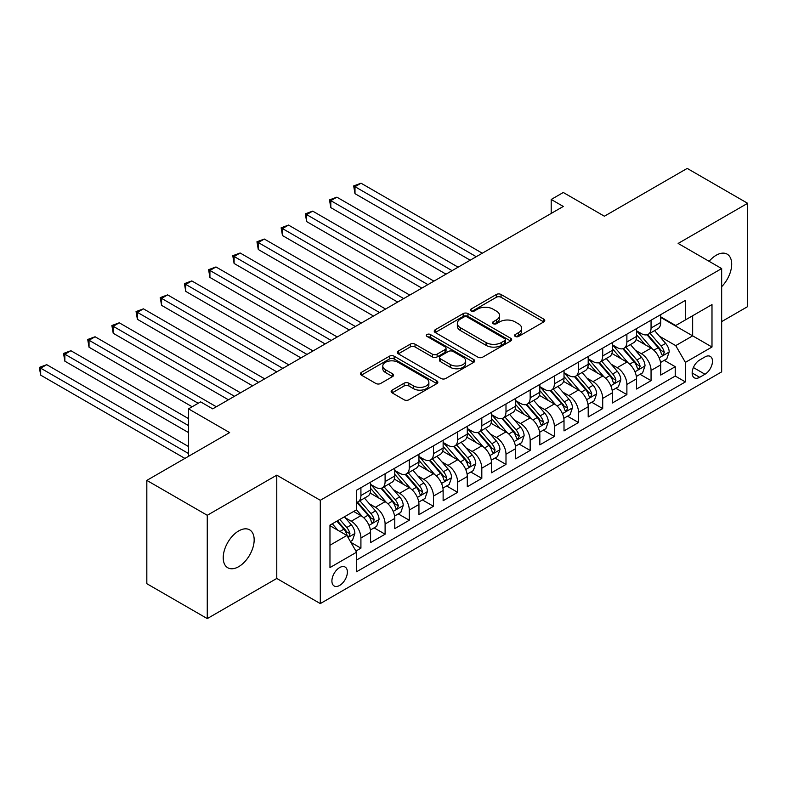 <?xml version="1.0" encoding="UTF-8"?>
<svg xmlns="http://www.w3.org/2000/svg" width="787" height="787" viewBox="0 0 787 787"><rect width="100%" height="100%" fill="white"/><g stroke="black" fill="none" stroke-linecap="round" stroke-linejoin="round"><path stroke-width="1.18" d="M515.249 336.442A2.351 1.358 0 0 0 518.564 336.442L543.787 321.893A3.355 1.938 0 0 0 544.761 320.516A3.355 1.938 0 0 0 543.787 319.148L501.063 294.486A3.355 1.938 0 0 0 496.322 294.486L471.098 309.045A2.351 1.358 0 0 0 470.41 309.999A2.351 1.358 0 0 0 471.098 310.963A2.351 1.358 0 0 0 474.423 310.963L477.689 309.075A10.743 6.198 0 0 1 492.878 309.075L496.44 311.131A10.743 6.198 0 0 1 499.578 315.518A10.743 6.198 0 0 1 496.44 319.906L493.174 321.785A2.351 1.358 0 0 0 492.485 322.749A2.351 1.358 0 0 0 493.174 323.703A2.351 1.358 0 0 0 496.499 323.703L499.755 321.824A10.743 6.198 0 0 1 514.944 321.824L518.505 323.88A10.743 6.198 0 0 1 521.653 328.258A10.743 6.198 0 0 1 518.505 332.645L515.249 334.524A2.351 1.358 0 0 0 514.56 335.488A2.351 1.358 0 0 0 515.249 336.442L515.249 334.524M238.697 566.66A21.888 12.631 120 0 0 252.991 547.378A21.888 12.631 120 0 0 249.636 529.848A21.888 12.631 120 0 0 238.697 530.93A21.888 12.631 120 0 0 224.403 550.211A21.888 12.631 120 0 0 227.758 567.752A21.888 12.631 120 0 0 238.697 566.66M721.659 286.684A21.888 12.631 120 0 0 727.158 254.152A21.888 12.631 120 0 0 716.219 255.234A21.888 12.631 120 0 0 709.117 261.323M339.64 585.439A10.939 6.316 120 0 0 346.792 575.799A10.939 6.316 120 0 0 345.109 567.034A10.939 6.316 120 0 0 339.64 567.575A10.939 6.316 120 0 0 332.498 577.215A10.939 6.316 120 0 0 334.17 585.981A10.939 6.316 120 0 0 339.64 585.439M392.133 390.126A3.355 1.938 0 0 0 391.149 391.493A3.355 1.938 0 0 0 392.133 392.861L404.115 399.786A3.355 1.938 0 0 0 408.866 399.786L436.864 383.613A3.355 1.938 0 0 0 437.847 382.246A3.355 1.938 0 0 0 436.864 380.878L394.149 356.216A3.355 1.938 0 0 0 389.408 356.216L361.4 372.379A3.355 1.938 0 0 0 360.416 373.746A3.355 1.938 0 0 0 361.4 375.124L375.871 383.476A3.355 1.938 0 0 0 380.623 383.476L392.605 376.56A3.355 1.938 0 0 0 393.589 375.192A3.355 1.938 0 0 0 392.605 373.815L385.423 369.674A8.982 5.184 0 0 1 382.797 366.004A8.982 5.184 0 0 1 388.345 361.223A8.982 5.184 0 0 1 398.124 362.345L426.249 378.577A8.982 5.184 0 0 1 428.876 382.246A8.982 5.184 0 0 1 423.337 387.037A8.982 5.184 0 0 1 413.549 385.915L408.866 383.2A3.355 1.938 0 0 0 404.115 383.2L392.133 390.126L392.133 392.861M721.659 321.608L747.65 306.605L747.65 203.302L687.208 168.408L604.396 216.218L563.295 192.49L551.205 199.465L563.295 206.45L212.706 408.856L200.616 401.872L188.526 408.856L188.526 456.312M207.266 515.288L207.266 618.592L276.778 578.455L276.778 475.161L207.266 515.288L146.825 480.395L229.637 432.584L188.526 408.856M276.778 475.161L320.299 500.286L721.659 268.564L721.659 371.867L320.299 603.59L320.299 500.286M747.65 203.302L678.138 243.439L721.659 268.564M477.925 357.17A3.355 1.938 0 0 0 482.667 357.17L510.674 341.007A3.355 1.938 0 0 0 511.658 339.63A3.355 1.938 0 0 0 510.674 338.262L467.96 313.6A3.355 1.938 0 0 0 463.209 313.6L435.211 329.763A3.355 1.938 0 0 0 434.227 331.14A3.355 1.938 0 0 0 435.211 332.507L477.925 357.17M427.961 336.954A2.351 1.358 0 0 1 430.341 337.289L430.341 334.495L473.774 359.57A3.355 1.938 0 0 1 474.758 360.938A3.355 1.938 0 0 1 473.774 362.305L445.767 378.478A3.355 1.938 0 0 1 441.025 378.478L398.301 353.816L398.301 351.071A3.355 1.938 0 0 0 397.317 352.448A3.355 1.938 0 0 0 398.301 353.816M398.301 351.071L410.283 344.155A3.355 1.938 0 0 1 415.034 344.155L432.358 354.16A3.355 1.938 0 0 0 437.11 354.16L445.058 349.566A3.355 1.938 0 0 0 446.042 348.198A3.355 1.938 0 0 0 445.058 346.831L427.016 336.413A2.351 1.358 0 0 1 426.328 335.449A2.351 1.358 0 0 1 427.784 334.2A2.351 1.358 0 0 1 430.341 334.495M207.266 618.592L146.825 583.698L146.825 480.395M355.901 551.067L360.918 548.165L350.884 542.371M345.178 517.718L351.248 521.23A13.674 7.9 60 0 1 360.918 537.974L370.588 532.396L370.588 542.587L385.099 534.206L374.1 527.861M369.359 503.759L375.429 507.271A13.674 7.9 60 0 1 385.099 524.014L394.769 518.436L394.769 528.628L409.279 520.246L398.271 513.901M393.539 489.799L399.609 493.311A13.674 7.9 60 0 1 409.279 510.055L418.95 504.477L418.95 514.668L433.45 506.287L422.452 499.942M417.71 475.84L423.78 479.352A13.674 7.9 60 0 1 433.45 496.095L443.13 490.517L443.13 500.709L457.631 492.328L446.632 485.982M441.891 461.88L447.96 465.392A13.674 7.9 60 0 1 457.631 482.146L467.301 476.558L467.301 486.75L481.811 478.368L470.813 472.023M466.071 447.921L472.141 451.433A13.674 7.9 60 0 1 481.811 468.186L491.482 462.599L491.482 472.79L505.992 464.409L494.984 458.064M490.252 433.971L496.322 437.474A13.674 7.9 60 0 1 505.992 454.227L515.662 448.639L515.662 458.831L530.163 450.449L519.164 444.104M514.423 420.012L520.492 423.514A13.674 7.9 60 0 1 530.163 440.267L539.843 434.68L539.843 444.871L554.343 436.49L543.345 430.145M538.603 406.053L544.673 409.555A13.674 7.9 60 0 1 554.343 426.308L564.013 420.72L564.013 430.912L578.524 422.54L567.525 416.185M562.784 392.093L568.853 395.595A13.674 7.9 60 0 1 578.524 412.349L588.194 406.761L588.194 416.953L602.704 408.581L591.696 402.226M586.964 378.134L593.034 381.636A13.674 7.9 60 0 1 602.704 398.389L612.375 392.802L612.375 402.993L626.885 394.621L615.877 388.266M611.135 364.174L617.205 367.677A13.674 7.9 60 0 1 626.885 384.43L636.555 378.842L636.555 389.034L651.056 380.662L651.056 370.47A13.674 7.9 -120 0 0 641.385 353.717L635.316 350.215M640.057 374.307L651.056 380.662M370.588 532.396A13.674 7.9 -120 0 0 360.918 515.642L353.668 511.452M394.769 518.436A13.674 7.9 -120 0 0 385.099 501.683L370.146 493.055M418.95 504.477A13.674 7.9 -120 0 0 409.279 487.724L394.326 479.096M443.13 490.517A13.674 7.9 -120 0 0 433.45 473.764L418.497 465.137M467.301 476.558A13.674 7.9 -120 0 0 457.631 459.805L442.678 451.177M491.482 462.599A13.674 7.9 -120 0 0 481.811 445.845L466.858 437.218M515.662 448.639A13.674 7.9 -120 0 0 505.992 431.886L491.039 423.258M539.843 434.68A13.674 7.9 -120 0 0 530.163 417.927L515.219 409.299M564.013 420.72A13.674 7.9 -120 0 0 554.343 403.967L539.39 395.34M588.194 406.761A13.674 7.9 -120 0 0 578.524 390.008L563.571 381.38M612.375 392.802A13.674 7.9 -120 0 0 602.704 376.048L587.751 367.421M636.555 378.842A13.674 7.9 -120 0 0 626.885 362.089L611.932 353.461M704.975 356.924L699.653 360.003A10.595 6.119 120 0 0 692.727 369.339A10.595 6.119 120 0 0 694.36 377.829A10.595 6.119 120 0 0 699.653 377.307L704.975 374.238A10.595 6.119 120 0 0 711.901 364.893A10.595 6.119 120 0 0 710.277 356.403A10.595 6.119 120 0 0 704.975 356.924M329.969 545.234L346.9 535.465L356.57 552.218L356.57 571.756L685.388 381.911L685.388 362.374L675.718 345.621L659.496 336.256M356.57 552.218L329.969 567.575L329.969 525.136L356.57 509.779L356.57 490.232L685.388 300.388L685.388 319.935L711.989 304.579L711.989 347.018L685.388 362.374M370.588 484.379L375.429 487.163A13.674 7.9 60 0 0 382.266 487.842L391.936 482.264A13.674 7.9 -120 0 0 394.769 475.997L394.769 468.176M394.769 470.419L399.609 473.203A13.674 7.9 60 0 0 406.446 473.882L416.116 468.304A13.674 7.9 -120 0 0 418.95 462.038L418.95 454.217M418.95 456.46L423.78 459.244A13.674 7.9 60 0 0 430.617 459.923L440.297 454.345A13.674 7.9 -120 0 0 443.13 448.078L443.13 440.267M443.13 442.501L447.96 445.285A13.674 7.9 60 0 0 454.797 445.963L464.468 440.386A13.674 7.9 -120 0 0 467.301 434.119L467.301 426.308M467.301 428.541L472.141 431.325A13.674 7.9 60 0 0 478.978 432.004L488.648 426.426A13.674 7.9 -120 0 0 491.482 420.16L491.482 412.349M491.482 414.582L496.322 417.366A13.674 7.9 60 0 0 503.159 418.045L512.829 412.467A13.674 7.9 -120 0 0 515.662 406.2L515.662 398.389M515.662 400.622L520.492 403.406A13.674 7.9 60 0 0 527.339 404.085L537.009 398.507A13.674 7.9 -120 0 0 539.843 392.241L539.843 384.43M539.843 386.663L544.673 389.447A13.674 7.9 60 0 0 551.51 390.126L561.18 384.548A13.674 7.9 -120 0 0 564.013 378.281L564.013 370.47M564.013 372.704L568.853 375.497A13.674 7.9 60 0 0 575.691 376.166L585.361 370.588A13.674 7.9 -120 0 0 588.194 364.322L588.194 356.511M588.194 358.744L593.034 361.538A13.674 7.9 60 0 0 599.871 362.207L609.541 356.629A13.674 7.9 -120 0 0 612.375 350.363L612.375 342.552M612.375 344.785L617.205 347.579A13.674 7.9 60 0 0 624.052 348.248L633.722 342.67A13.674 7.9 -120 0 0 636.555 336.403L636.555 328.592M356.57 560.029L675.236 376.048L675.236 366.703L660.726 375.074L660.726 364.883A13.674 7.9 -120 0 0 651.056 348.129L636.103 339.502M636.555 330.825L641.385 333.619A13.674 7.9 -120 0 0 648.222 334.288A13.674 7.9 -120 0 0 651.056 328.031L651.056 320.211M648.222 334.288L657.893 328.71A13.674 7.9 -120 0 0 660.726 322.444L660.726 314.633M360.918 487.724L360.918 495.544A13.674 7.9 60 0 1 358.085 501.801A13.674 7.9 60 0 1 356.57 502.352M358.085 501.801L367.755 496.223A13.674 7.9 -120 0 0 370.588 489.957L370.588 482.136M385.099 473.764L385.099 481.585A13.674 7.9 60 0 1 382.266 487.842M409.279 459.805L409.279 467.626A13.674 7.9 60 0 1 406.446 473.882M433.45 445.845L433.45 453.666A13.674 7.9 60 0 1 430.617 459.923M457.631 431.886L457.631 439.707A13.674 7.9 60 0 1 454.797 445.963M481.811 417.927L481.811 425.747A13.674 7.9 60 0 1 478.978 432.004M505.992 403.967L505.992 411.788A13.674 7.9 60 0 1 503.159 418.045M530.163 390.008L530.163 397.828A13.674 7.9 60 0 1 527.339 404.085M554.343 376.048L554.343 383.869A13.674 7.9 60 0 1 551.51 390.126M578.524 362.089L578.524 369.91A13.674 7.9 60 0 1 575.691 376.166M602.704 348.129L602.704 355.95A13.674 7.9 60 0 1 599.871 362.207M626.885 334.17L626.885 341.991A13.674 7.9 60 0 1 624.052 348.248M626.885 384.43L626.885 394.621M602.704 398.389L602.704 408.581M578.524 412.349L578.524 422.54M554.343 426.308L554.343 436.49M530.163 440.267L530.163 450.449M505.992 454.227L505.992 464.409M481.811 468.186L481.811 478.368M457.631 482.146L457.631 492.328M433.45 496.095L433.45 506.287M409.279 510.055L409.279 520.246M385.099 524.014L385.099 534.206M360.918 537.974L360.918 548.165M346.9 535.465L329.969 525.696M675.718 345.621L692.649 335.852L692.649 315.744L711.989 304.579M660.726 317.427L711.989 347.018M660.726 316.866L675.718 325.523L685.388 319.935M276.778 578.455L320.299 603.59M551.205 199.465L551.205 213.425M664.238 360.348L675.236 366.703M675.236 376.048L685.388 381.911M516.183 336.777L518.505 335.439A10.743 6.198 0 0 0 521.653 331.052L521.653 328.258M499.578 315.518L499.578 318.312A10.743 6.198 0 0 1 496.44 322.69L494.108 324.037M543.738 321.913L501.063 297.279A3.355 1.938 0 0 0 496.322 297.279L472.043 311.298M510.635 341.027L467.96 316.394A3.355 1.938 0 0 0 463.209 316.394L435.25 332.537M504.742 340.594A2.351 1.358 0 0 0 505.431 339.63A2.351 1.358 0 0 0 504.742 338.676L467.242 317.023A2.351 1.358 0 0 0 463.927 317.023L460.484 319.01A10.743 6.198 0 0 0 457.336 323.398A10.743 6.198 0 0 0 460.484 327.776L486.11 342.581A10.743 6.198 0 0 0 501.299 342.581L504.742 340.594L504.742 343.388A2.351 1.358 0 0 0 505.431 342.424L505.431 339.63M457.336 323.398L457.336 326.192A10.743 6.198 0 0 0 460.484 330.57L460.484 327.776M504.742 343.388L501.299 345.375A10.743 6.198 0 0 1 486.11 345.375L460.484 330.57M398.35 353.835L410.283 346.949L410.283 344.155M446.042 348.198L446.042 350.992A3.355 1.938 0 0 1 445.058 352.36L437.11 356.944A3.355 1.938 0 0 1 432.358 356.944L415.034 346.949A3.355 1.938 0 0 0 410.283 346.949M430.341 337.289L473.725 362.335M450.341 364.538A8.982 5.184 0 0 0 460.12 365.66A8.982 5.184 0 0 0 465.658 360.869A8.982 5.184 0 0 0 463.031 357.209L453.125 351.484A3.355 1.938 0 0 0 448.374 351.484L440.425 356.078A3.355 1.938 0 0 0 439.441 357.446A3.355 1.938 0 0 0 440.425 358.813L450.341 364.538L450.341 367.332A8.982 5.184 0 0 0 460.12 368.454A8.982 5.184 0 0 0 465.658 363.663L465.658 360.869M439.441 357.446L439.441 360.239A3.355 1.938 0 0 0 440.425 361.607L440.425 358.813M450.341 367.332L440.425 361.607M428.876 382.246L428.876 385.04A8.982 5.184 0 0 1 423.337 389.831A8.982 5.184 0 0 1 413.549 388.699L408.866 385.994A3.355 1.938 0 0 0 404.115 385.994L392.182 392.89M382.797 366.004L382.797 368.798A8.982 5.184 0 0 0 385.423 372.467L385.423 369.674M392.565 376.589L385.423 372.467M436.824 383.643L394.149 359A3.355 1.938 0 0 0 389.408 359L361.44 375.143M660.529 362.492L666.776 358.882L669.186 351.897A9.06 5.234 -120 0 0 665.664 343.398L654.617 330.599M652.403 349.015L639.3 333.845A26.158 15.101 -120 0 0 636.555 330.973M645.212 344.765L637.893 336.275A21.711 12.533 -120 0 0 636.555 334.819M482.293 253.207L361.036 183.204L354.996 186.696L354.996 193.671L470.203 260.192M646.993 334.78L658.168 347.716A9.06 5.234 60 0 1 661.395 353.963L662.054 355.035L663.284 354.868L664.297 352.291A9.06 5.234 -120 0 0 661.07 346.044L650.023 333.255M647.652 334.573L659.654 348.474A4.614 2.666 60 0 1 660.824 350.284L664.297 352.291M354.996 193.671L353.668 185.929L476.253 256.7M353.668 185.929L361.036 183.204M636.349 376.452L642.595 372.841L645.015 365.857A9.06 5.234 -120 0 0 641.484 357.357L630.436 344.558M628.223 362.974L615.119 347.805A26.158 15.101 -120 0 0 612.375 344.932M621.041 358.724L613.712 350.235A21.711 12.533 -120 0 0 612.375 348.779M458.113 267.167L336.866 197.163L330.815 200.655L330.815 207.63L446.022 274.151M622.812 348.739L633.988 361.676A9.06 5.234 60 0 1 637.224 367.923L637.883 368.995L639.103 368.828L640.116 366.25A9.06 5.234 -120 0 0 636.89 360.003L625.842 347.215M623.471 348.533L635.483 362.433A4.614 2.666 60 0 1 636.644 364.233L640.116 366.25M330.815 207.63L329.487 199.888L452.072 270.659M329.487 199.888L336.866 197.163M612.168 390.411L618.415 386.801L620.835 379.816A9.06 5.234 -120 0 0 617.303 371.316L606.256 358.518M604.042 376.934L590.948 361.764A26.158 15.101 -120 0 0 588.194 358.892M596.861 372.674L589.532 364.194A21.711 12.533 -120 0 0 588.194 362.738M433.942 281.126L312.685 211.123L306.645 214.615L306.645 221.59L421.852 288.111M598.641 362.699L609.807 375.635A9.06 5.234 60 0 1 613.043 381.882L613.703 382.954L614.922 382.787L615.946 380.21A9.06 5.234 -120 0 0 612.709 373.963L601.662 361.174M599.291 362.492L611.302 376.393A4.614 2.666 60 0 1 612.463 378.193L615.946 380.21M306.645 221.59L305.307 213.848L427.892 284.619M305.307 213.848L312.685 211.123M587.987 404.37L594.244 400.76L596.654 393.775A9.06 5.234 -120 0 0 593.132 385.276L582.085 372.477M579.871 390.893L566.768 375.724A26.158 15.101 -120 0 0 564.013 372.851M572.68 386.633L565.351 378.154A21.711 12.533 -120 0 0 564.013 376.698M409.761 295.086L288.504 225.082L282.464 228.574L282.464 235.549L397.671 302.07M574.461 376.658L585.636 389.595A9.06 5.234 60 0 1 588.863 395.841L589.522 396.914L590.742 396.746L591.765 394.169A9.06 5.234 -120 0 0 588.538 387.922L577.491 375.133M575.12 376.452L587.122 390.352A4.614 2.666 60 0 1 588.283 392.152L591.765 394.169M282.464 235.549L281.136 227.807L403.711 298.578M281.136 227.807L288.504 225.082M563.817 418.33L570.063 414.719L572.474 407.735A9.06 5.234 -120 0 0 568.952 399.225L557.904 386.437M555.691 404.852L542.587 389.683A26.158 15.101 -120 0 0 539.843 386.81M548.5 400.593L541.181 392.113A21.711 12.533 -120 0 0 539.843 390.657M385.581 309.045L264.324 239.041L258.284 242.534L258.284 249.509L373.491 316.03M550.28 390.618L561.456 403.554A9.06 5.234 60 0 1 564.682 409.801L565.341 410.873L566.571 410.706L567.584 408.128A9.06 5.234 -120 0 0 564.358 401.882L553.31 389.093M550.939 390.411L562.941 404.311A4.614 2.666 60 0 1 564.112 406.112L567.584 408.128M258.284 249.509L256.955 241.766L379.541 312.537M256.955 241.766L264.324 239.041M539.636 432.289L545.883 428.679L548.303 421.694A9.06 5.234 -120 0 0 544.771 413.185L533.724 400.396M531.51 418.812L518.407 403.642A26.158 15.101 -120 0 0 515.662 400.77M524.329 414.552L517 406.072A21.711 12.533 -120 0 0 515.662 404.616M361.4 323.004L240.153 253.001L234.103 256.493L234.103 263.468L349.31 329.989M526.1 404.577L537.275 417.513A9.06 5.234 60 0 1 540.502 423.76L541.171 424.832L542.391 424.665L543.404 422.088A9.06 5.234 -120 0 0 540.177 415.841L529.13 403.052M526.759 404.37L538.77 418.271A4.614 2.666 60 0 1 539.931 420.071L543.404 422.088M234.103 263.468L232.775 255.726L355.36 326.497M232.775 255.726L240.153 253.001M515.455 446.239L521.702 442.638L524.122 435.654A9.06 5.234 -120 0 0 520.591 427.144L509.543 414.356M507.33 432.771L494.236 417.602A26.158 15.101 -120 0 0 491.482 414.729M500.148 428.512L492.819 420.032A21.711 12.533 -120 0 0 491.482 418.576M337.22 336.964L215.972 266.96L209.922 270.453L209.922 277.427L325.139 343.949M501.929 418.536L513.094 431.473A9.06 5.234 60 0 1 516.331 437.72L516.99 438.792L518.21 438.615L519.233 436.047A9.06 5.234 -120 0 0 515.997 429.8L504.949 417.012M502.578 418.33L514.59 432.23A4.614 2.666 60 0 1 515.751 434.031L519.233 436.047M209.922 277.427L208.594 269.685L331.179 340.456M208.594 269.685L215.972 266.96M491.275 460.198L497.532 456.598L499.942 449.613A9.06 5.234 -120 0 0 496.41 441.104L485.372 428.315M483.159 446.731L470.055 431.561A26.158 15.101 -120 0 0 467.301 428.689M475.968 442.471L468.639 433.991A21.711 12.533 -120 0 0 467.301 432.535M313.049 350.923L191.792 280.92L185.752 284.412L185.752 291.387L300.959 357.908M477.748 432.496L488.924 445.432A9.06 5.234 60 0 1 492.15 451.679L492.81 452.751L494.029 452.574L495.053 450.007A9.06 5.234 -120 0 0 491.826 443.76L480.778 430.971M478.407 432.289L490.409 446.19A4.614 2.666 60 0 1 491.57 447.99L495.053 450.007M185.752 291.387L184.424 283.645L306.999 354.416M184.424 283.645L191.792 280.92M467.104 474.158L473.351 470.557L475.761 463.573A9.06 5.234 -120 0 0 472.239 455.063L461.192 442.274M458.978 460.69L445.875 445.521A26.158 15.101 -120 0 0 443.13 442.648M451.787 456.43L444.468 447.951A21.711 12.533 -120 0 0 443.13 446.495M288.868 364.883L167.611 294.879L161.571 298.371L161.571 305.346L276.778 371.867M453.568 446.455L464.743 459.392A9.06 5.234 60 0 1 467.97 465.638L468.629 466.711L469.859 466.534L470.872 463.956A9.06 5.234 -120 0 0 467.645 457.719L456.598 444.93M454.227 446.249L466.229 460.149A4.614 2.666 60 0 1 467.399 461.949L470.872 463.956M161.571 305.346L160.243 297.604L282.828 368.375M160.243 297.604L167.611 294.879M442.924 488.117L449.17 484.517L451.59 477.532A9.06 5.234 -120 0 0 448.059 469.022L437.011 456.234M434.798 474.65L421.694 459.48A26.158 15.101 -120 0 0 418.95 456.608M427.616 470.39L420.288 461.91A21.711 12.533 -120 0 0 418.95 460.454M264.688 378.842L143.441 308.838L137.391 312.331L137.391 319.306L252.597 385.827M429.387 460.415L440.563 473.351A9.06 5.234 60 0 1 443.789 479.598L444.448 480.67L445.678 480.493L446.691 477.916A9.06 5.234 -120 0 0 443.465 471.679L432.417 458.89M430.046 460.208L442.058 474.108A4.614 2.666 60 0 1 443.219 475.909L446.691 477.916M137.391 319.306L136.062 311.563L258.648 382.334M136.062 311.563L143.441 308.838M418.743 502.076L424.99 498.476L427.41 491.491A9.06 5.234 -120 0 0 423.878 482.982L412.831 470.193M410.617 488.609L397.524 473.44A26.158 15.101 -120 0 0 394.769 470.567M403.436 484.349L396.107 475.869A21.711 12.533 -120 0 0 394.769 474.413M240.507 392.802L119.26 322.798L113.21 326.29L113.21 333.265L228.427 399.786M405.207 474.374L416.382 487.31A9.06 5.234 60 0 1 419.619 493.557L420.278 494.63L421.498 494.452L422.521 491.875A9.06 5.234 -120 0 0 419.284 485.638L408.237 472.849M405.866 474.168L417.877 488.068A4.614 2.666 60 0 1 419.038 489.868L422.521 491.875M113.21 333.265L111.882 325.523L234.467 396.294M111.882 325.523L119.26 322.798M394.562 516.036L400.809 512.435L403.229 505.451A9.06 5.234 -120 0 0 399.698 496.941L388.66 484.153M386.447 502.568L373.343 487.399A26.158 15.101 -120 0 0 370.588 484.526M379.255 498.309L371.926 489.829A21.711 12.533 -120 0 0 370.588 488.373M216.336 406.761L95.079 336.757L89.039 340.25L89.039 347.224L192.156 406.761M381.036 488.333L392.211 501.27A9.06 5.234 60 0 1 395.438 507.517L396.097 508.589L397.317 508.412L398.34 505.834A9.06 5.234 -120 0 0 395.104 499.597L384.066 486.809M381.695 488.127L393.697 502.027A4.614 2.666 60 0 1 394.858 503.828L398.34 505.834M89.039 347.224L87.711 339.482L198.196 403.269M87.711 339.482L95.079 336.757M370.392 529.995L376.639 526.395L379.049 519.41A9.06 5.234 -120 0 0 375.527 510.901L364.479 498.112M362.266 516.528L356.481 509.828M355.075 512.268L354.14 511.186M188.526 418.625L70.899 350.717L64.859 354.209L64.859 361.184L188.526 432.584M356.855 502.293L368.031 515.229A9.06 5.234 60 0 1 371.257 521.476L371.917 522.548L373.146 522.371L374.159 519.794A9.06 5.234 -120 0 0 370.933 513.557L359.885 500.768M357.514 502.086L369.516 515.987A4.614 2.666 60 0 1 370.677 517.787L374.159 519.794M64.859 361.184L63.531 353.442L188.526 425.61M63.531 353.442L70.899 350.717M350.402 541.535L352.458 540.354L354.878 533.37A9.06 5.234 -120 0 0 351.346 524.86L344.391 516.813M337.898 530.271L332.301 523.788M330.904 526.228L329.969 525.155M188.526 446.544L46.728 364.676L40.678 368.168L40.678 375.143L184.906 458.408M336.895 521.142L343.85 529.189A9.06 5.234 60 0 1 347.077 535.435L347.736 536.508L348.966 536.331L349.979 533.753A9.06 5.234 -120 0 0 346.752 527.516L339.797 519.459M337.456 520.817L345.336 529.946A4.614 2.666 60 0 1 346.506 531.746L349.979 533.753M40.678 375.143L39.35 367.401L188.526 453.528M39.35 367.401L46.728 364.676M351.248 521.23L360.918 515.642M375.429 507.271L385.099 501.683M399.609 493.311L409.279 487.724M423.78 479.352L433.45 473.764M447.96 465.392L457.631 459.805M472.141 451.433L481.811 445.845M496.322 437.474L505.992 431.886M520.492 423.514L530.163 417.927M544.673 409.555L554.343 403.967M568.853 395.595L578.524 390.008M593.034 381.636L602.704 376.048M617.205 367.677L626.885 362.089M641.385 353.717L651.056 348.129M651.056 328.031L660.726 322.444M360.918 495.544L370.588 489.957M385.099 481.585L394.769 475.997M409.279 467.626L418.95 462.038M433.45 453.666L443.13 448.078M457.631 439.707L467.301 434.119M481.811 425.747L491.482 420.16M505.992 411.788L515.662 406.2M530.163 397.828L539.843 392.241M554.343 383.869L564.013 378.281M578.524 369.91L588.194 364.322M602.704 355.95L612.375 350.363M626.885 341.991L636.555 336.403M651.056 370.47L660.726 364.883M693.377 367.539L704.975 374.238M692.157 372.979L699.653 377.307M518.505 335.439L518.505 332.645M493.174 323.703L493.174 321.785M496.44 322.69L496.44 319.906M471.098 310.963L471.098 309.045M496.322 297.279L496.322 294.486M501.063 297.279L501.063 294.486M543.787 321.893L543.787 319.148M435.211 332.507L435.211 329.763M463.209 316.394L463.209 313.6M467.96 316.394L467.96 313.6M510.674 341.007L510.674 338.262M486.11 345.375L486.11 342.581M501.299 345.375L501.299 342.581M415.034 346.949L415.034 344.155M432.358 356.944L432.358 354.16M437.11 356.944L437.11 354.16M445.058 352.36L445.058 349.566M473.774 362.305L473.774 359.57M404.115 385.994L404.115 383.2M408.866 385.994L408.866 383.2M413.549 388.699L413.549 385.915M392.605 376.56L392.605 373.815M361.4 375.124L361.4 372.379M389.408 359L389.408 356.216M394.149 359L394.149 356.216M436.864 383.613L436.864 380.878M659.142 357.839L669.127 352.074M639.3 333.845L640.549 333.127M661.07 346.044L665.664 343.398M653.849 350.215L658.168 347.716M634.961 371.798L644.956 366.034M615.119 347.805L616.369 347.087M636.89 360.003L641.484 357.357M629.669 364.174L633.988 361.676M610.791 385.758L620.776 379.993M590.948 361.764L592.188 361.046M612.709 373.963L617.303 371.316M605.488 378.134L609.807 375.635M586.61 399.717L596.595 393.953M566.768 375.724L568.007 375.005M588.538 387.922L593.132 385.276M581.308 392.093L585.636 389.595M562.43 413.677L572.415 407.912M542.587 389.683L543.837 388.965M564.358 401.882L568.952 399.225M557.137 406.053L561.456 403.554M538.249 427.636L548.244 421.871M518.407 403.642L519.656 402.924M540.177 415.841L544.771 413.185M532.956 420.012L537.275 417.513M514.078 441.596L524.063 435.831M494.236 417.602L495.476 416.884M515.997 429.8L520.591 427.144M508.776 433.971L513.094 431.473M489.898 455.555L499.883 449.79M470.055 431.561L471.295 430.843M491.826 443.76L496.41 441.104M484.595 447.931L488.924 445.432M465.717 469.514L475.702 463.75M445.875 445.521L447.124 444.803M467.645 457.719L472.239 455.063M460.425 461.89L464.743 459.392M441.537 483.474L451.531 477.709M421.694 459.48L422.944 458.762M443.465 471.679L448.059 469.022M436.244 475.85L440.563 473.351M417.366 497.433L427.351 491.668M397.524 473.44L398.763 472.721M419.284 485.638L423.878 482.982M412.063 489.809L416.382 487.31M393.185 511.393L403.17 505.628M373.343 487.399L374.582 486.681M395.104 499.597L399.698 496.941M387.883 503.769L392.211 501.27M369.005 525.352L378.99 519.587M370.933 513.557L375.527 510.901M363.712 517.728L368.031 515.229M348.041 537.452L354.819 533.547M346.752 527.516L351.346 524.86M339.935 531.451L343.85 529.189"/></g></svg>
